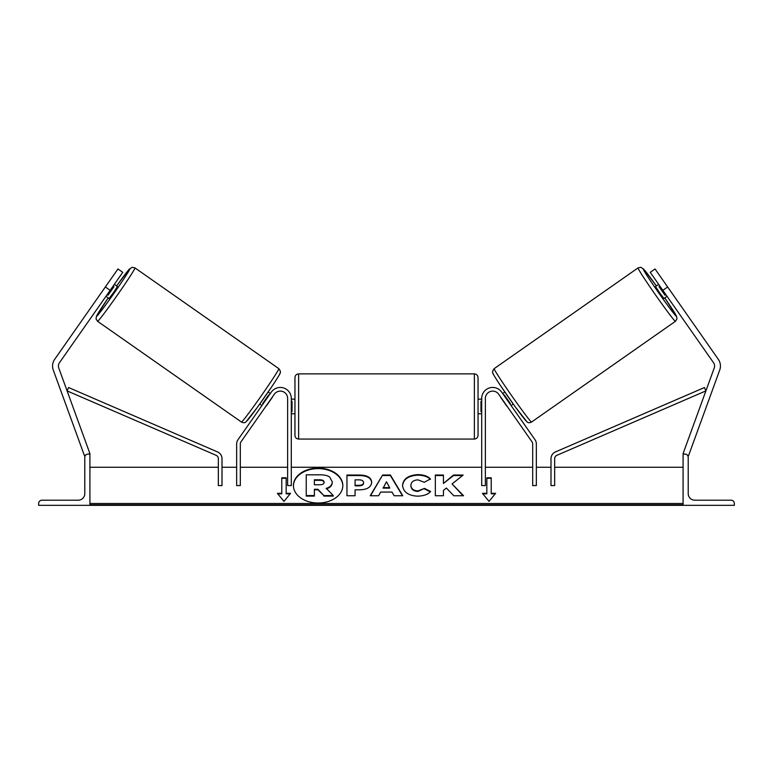 <?xml version="1.0" encoding="UTF-8"?>
<svg xmlns="http://www.w3.org/2000/svg" width="773" height="773" viewBox="0 0 773 773"><rect width="100%" height="100%" fill="white"/><g stroke="black" fill="none" stroke-linecap="round" stroke-linejoin="round"><path stroke-width="1.16" d="M291.295 398.424A10.986 10.986 0 0 0 271.313 392.124L237.978 439.731A7.324 7.324 0 0 0 236.654 443.934L236.654 485.57L240.316 485.57L240.316 443.934A3.662 3.662 0 0 1 240.973 441.837L274.318 394.22A7.324 7.324 0 0 1 287.633 398.424L287.633 485.57L291.295 485.57L291.295 398.424M38.65 505.339L89.91 505.339L89.91 454.08L88.083 454.08A3.295 3.295 0 0 0 84.788 457.374L84.788 493.618A6.59 6.59 0 0 1 78.199 500.208L41.945 500.208A3.295 3.295 0 0 0 38.65 503.503L38.65 505.339M294.957 406.472L294.957 377.553C295.18 375.32 296.397 374.103 298.62 373.89L298.62 439.064C296.397 438.842 295.18 437.624 294.957 435.402L294.957 406.472M298.62 439.064L474.38 439.064L474.38 373.89C476.603 374.103 477.82 375.32 478.043 377.553L478.043 435.402L478.043 413.797L481.705 413.797M291.295 401.245L292.03 401.245L292.03 411.709L291.295 411.709M481.705 401.245L480.97 401.245L480.97 411.709L481.705 411.709M105.35 286.967L117.96 268.965L122.752 272.328L110.153 290.329L105.35 286.967L54.69 359.319A11.721 11.721 0 0 0 53.279 370.054L84.412 455.577L85.677 455.113M110.153 290.329L59.492 362.682A5.855 5.855 0 0 0 58.787 368.045L89.91 453.577L88.537 454.08M97.562 321.297L96.045 318.92L96.461 316.234L108.22 297.914A28.93 1.063 -55 0 0 96.664 316.196A28.93 1.063 -55 0 0 114.124 293.112A28.93 1.063 -55 0 0 129.845 268.801A28.93 1.063 -55 0 0 116.617 285.913L129.13 269.323L132.193 267.284L134.946 267.902A32.592 1.188 125 0 1 117.235 295.286A32.592 1.188 125 0 1 97.562 321.297L241.437 422.039A32.592 1.188 -55 0 0 261.11 396.027A32.592 1.188 -55 0 0 278.821 368.644L280.338 371.021C279.391 373.649 283.923 368.267 272.54 385.582L257.283 407.487L245.988 421.845C244.915 422.937 243.398 423.005 241.437 422.039M134.946 267.902L278.821 368.644M105.949 296.33L109.061 298.504L113.476 292.658L117.457 286.503L114.356 284.329M114.018 286.648L108.017 295.209L114.018 286.648L113.158 286.039M107.157 294.61L108.017 295.209M259.767 404.028L261.921 405.535M266.125 405.922L264.917 407.632M263.12 403.825L262.675 403.506L268.675 394.945L269.12 395.254M272.125 397.351L273.323 395.641M268.163 392.027L270.318 393.534M266.279 406.028L272.27 397.457M108.993 281.768L101.717 292.165M667.65 286.967L655.04 268.965L650.248 272.328L662.848 290.329L667.65 286.967L718.31 359.319A11.721 11.721 0 0 1 719.721 370.054L688.588 455.577L687.323 455.113M662.848 290.329L713.508 362.682A5.855 5.855 0 0 1 714.213 368.045L683.09 453.577L684.463 454.08M675.438 321.297L676.955 318.92L676.539 316.234L664.78 297.914A28.93 1.063 -125 0 1 676.336 316.196A28.93 1.063 -125 0 1 658.876 293.112A28.93 1.063 -125 0 1 643.155 268.801A28.93 1.063 -125 0 1 656.383 285.913L643.87 269.323L640.807 267.284L638.054 267.902A32.592 1.188 55 0 0 655.765 295.286A32.592 1.188 55 0 0 675.438 321.297L531.563 422.039A32.592 1.188 -125 0 1 511.89 396.027A32.592 1.188 -125 0 1 494.179 368.644L492.662 371.021C493.609 373.649 489.077 368.267 500.46 385.582L515.717 407.487L527.012 421.845C528.085 422.937 529.602 423.005 531.563 422.039M638.054 267.902L494.179 368.644M671.283 292.165L664.007 281.768M667.051 296.33L663.939 298.504L659.524 292.658L655.543 286.503L658.644 284.329M513.233 404.028L511.079 405.535M504.837 392.027L502.682 393.534M499.677 395.641L500.875 397.351M509.88 403.825L510.325 403.506L504.325 394.945L503.88 395.254M508.083 407.632L506.875 405.922M506.721 406.028L500.73 397.457M665.843 294.61L664.983 295.209L658.983 286.648L664.983 295.209M658.983 286.648L659.842 286.039M734.35 505.339L683.09 505.339L683.09 454.08L684.917 454.08A3.295 3.295 0 0 1 688.212 457.374L688.212 493.618A6.59 6.59 0 0 0 694.801 500.208L731.055 500.208A3.295 3.295 0 0 1 734.35 503.503L734.35 505.339M481.705 398.424A10.986 10.986 0 0 1 501.687 392.124L535.022 439.731A7.324 7.324 0 0 1 536.346 443.934L536.346 485.57L532.684 485.57L532.684 443.934A3.662 3.662 0 0 0 532.027 441.837L498.682 394.22A7.324 7.324 0 0 0 485.367 398.424L485.367 485.57L481.705 485.57L481.705 398.424M218.344 458.679L218.344 485.57L222.006 485.57L222.006 458.679A7.324 7.324 0 0 0 217.59 451.954L68.555 387.534L67.096 390.896L216.131 455.316A3.662 3.662 0 0 1 218.344 458.679M554.656 458.679L554.656 485.57L550.994 485.57L550.994 458.679A7.324 7.324 0 0 1 555.41 451.954L704.445 387.534L705.904 390.896L556.869 455.316A3.662 3.662 0 0 0 554.656 458.679M318.118 468.09A24.697 17.47 0 0 0 293.421 485.56A24.697 17.47 0 0 0 318.118 503.02A24.697 17.47 0 0 0 342.816 485.56A24.697 17.47 0 0 0 318.118 468.09M342.816 485.821A24.697 17.47 0 0 0 318.118 468.612A24.697 17.47 0 0 0 293.421 485.821M290.571 493.329L286.174 493.329L286.174 477.791L281.778 477.791L281.778 493.329L277.381 493.329L283.971 501.397L290.571 493.329M417.633 496.16C408.415 495.686 403.38 492.111 402.53 485.454L402.53 485.396C403.245 478.787 408.386 475.192 417.971 474.622C423.807 474.786 427.952 476.226 430.397 478.941L424.29 482.284L417.884 479.859C413.507 480.168 411.178 481.994 410.898 485.328L410.898 485.396C411.178 488.787 413.507 490.633 417.884 490.923L424.503 488.41L430.609 491.483C428.145 494.391 423.826 495.947 417.633 496.16M380.664 492.072L378.596 495.744L370.219 495.744L382.616 475.018L390.384 475.018L402.781 495.744L394.133 495.744L392.008 492.072L380.664 492.072M683.09 503.503L89.91 503.503M683.09 467.259L554.656 467.259M550.994 467.259L536.346 467.259M532.684 467.259L485.367 467.259M481.705 467.259L291.295 467.259M287.633 467.259L240.316 467.259M236.654 467.259L222.006 467.259M218.344 467.259L89.91 467.259M371.697 482.371C371.137 487.299 366.943 489.782 359.097 489.831L355.087 489.831L355.087 495.744L346.961 495.744L346.961 475.037L359.522 475.037C367.281 475.163 371.34 477.598 371.697 482.313L371.697 482.371M463.162 475.037L453.529 475.037L443.451 483.434L443.451 475.037L435.334 475.037L435.334 495.744L443.451 495.744L443.451 490.391L446.417 488.053L453.78 495.744L463.539 495.744L452.07 483.937L463.162 475.037M486.826 493.329L486.826 477.791L491.222 477.791L491.222 493.329L495.619 493.329L489.029 501.397L482.429 493.329L486.826 493.329L486.826 493.841L482.854 493.841M89.91 505.339L683.09 505.339M332.293 481.908L332.293 481.966C332.1 485.125 330.09 487.251 326.254 488.333L333.25 495.57L323.858 495.57L317.945 489.29L314.379 489.29L314.379 495.57L306.243 495.57L306.243 474.815L320.128 474.815C324.573 474.854 327.762 475.608 329.694 477.067L332.293 481.908M326.254 488.855C330.09 487.763 332.1 485.647 332.293 482.478L332.293 481.966M314.379 495.57L314.379 496.092L306.243 496.092L306.243 495.57M323.858 495.57L317.945 489.802L314.379 489.802M317.945 489.802L317.945 489.29M323.858 496.092L333.25 496.092L333.25 495.57M383.157 487.628L389.679 487.628L386.442 481.782L383.157 488.149L389.679 488.149L389.679 487.628M370.528 495.744L382.616 475.018M382.616 475.53L390.384 475.53L390.384 475.018M390.384 475.53L402.472 495.744M363.581 482.584C363.484 480.787 361.919 479.878 358.894 479.859L355.087 479.859L355.087 485.328L358.933 485.328C361.928 485.251 363.474 484.352 363.581 482.642L363.581 482.584M363.581 482.642L363.581 483.154C363.474 484.864 361.928 485.763 358.933 485.85L355.087 485.85L355.087 485.328M355.087 490.343L355.087 495.744M346.961 495.744L346.961 475.55L359.522 475.55C367.281 475.685 371.34 478.11 371.697 482.835M402.53 485.908C403.245 479.299 408.386 475.714 417.971 475.134C423.807 475.308 427.952 476.748 430.397 479.453M424.503 488.41L417.884 491.444C413.507 491.155 411.178 489.309 410.898 485.908L410.898 485.396M424.503 488.923L430.252 491.821M463.037 495.744L452.07 483.937M443.451 495.744L443.451 490.913M443.451 475.55L435.334 475.55L435.334 495.744M462.515 475.55L453.529 475.55L443.451 483.434M453.529 475.55L453.529 475.037M486.826 478.303L491.222 478.303M495.193 493.841L491.222 493.841L491.222 493.329M281.778 493.329L281.778 493.841L277.807 493.841M286.174 478.303L281.778 478.303M290.146 493.841L286.174 493.841L286.174 493.329M324.109 482.255C324.003 480.622 322.544 479.801 319.713 479.801L314.379 479.801L314.379 484.777L319.751 484.777C322.592 484.719 324.042 483.898 324.109 482.323L324.109 482.255M324.109 482.777C324.003 481.144 322.544 480.323 319.713 480.313L314.379 480.313L314.379 484.777M279.72 373.746A28.93 1.063 125 0 1 263.989 398.047A28.93 1.063 125 0 1 246.539 421.13M493.28 373.746A28.93 1.063 55 0 0 509.011 398.047A28.93 1.063 55 0 0 526.461 421.13M683.09 504.798L89.91 504.798M358.933 485.85L358.933 485.328M359.522 475.55L359.522 475.037M417.971 475.134L417.971 474.622M417.884 491.444L417.884 490.923M319.713 480.313L319.713 479.801M474.38 373.89L298.62 373.89M294.957 399.148L291.295 399.148M481.705 399.148L478.043 399.148M294.957 413.797L291.295 413.797M474.38 439.064C476.603 438.842 477.82 437.624 478.043 435.402"/></g></svg>
